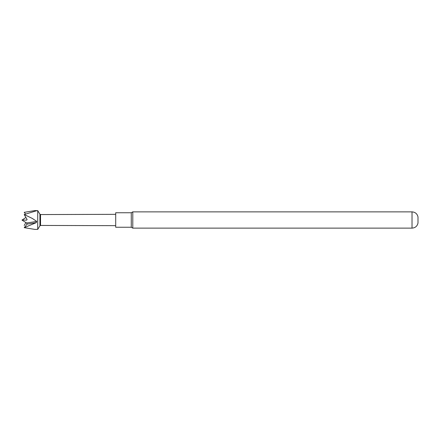 <?xml version="1.0" encoding="UTF-8"?>
<svg xmlns="http://www.w3.org/2000/svg" width="440" height="440" viewBox="0 0 440 440"><rect width="100%" height="100%" fill="white"/><g stroke="black" fill="none" stroke-linecap="round" stroke-linejoin="round"><path stroke-width="0.66" d="M39.925 214.209L39.925 225.792L37.719 229.4L37.719 210.601L39.925 214.209L40.529 214.561L115.704 214.335M115.704 225.665L40.529 225.44L40.529 214.561M25.537 213.983L24.217 212.35L34.799 210.595L36.724 210.705L24.217 214.539L32.368 218.466L36.724 221.403L36.262 222.673L24.217 227.651L34.799 229.405L37.719 229.4M131.269 212.746L115.704 212.746L115.704 227.255L131.269 227.255L132.787 228.129L132.787 211.871L131.269 212.746L131.269 227.255M418 216.975L418 223.025C417.257 226.188 415.267 227.893 412.027 228.129L412.027 211.871C415.267 212.108 417.257 213.813 418 216.975M36.724 221.403A113.383 18.508 0 0 1 26.549 222.965L22 220.105L25.905 217.448M22 220.006L26.549 220.154L27.099 219.505L24.217 214.539M26.549 222.965L27.099 224.087L24.217 227.651M25.905 222.552L24.217 225.462M36.262 222.673A113.383 18.508 0 0 1 27.099 224.087M35.173 210.601L37.719 210.601M412.027 211.871L132.787 211.871M412.027 228.129L132.787 228.129M40.529 225.44L39.925 225.792"/></g></svg>

